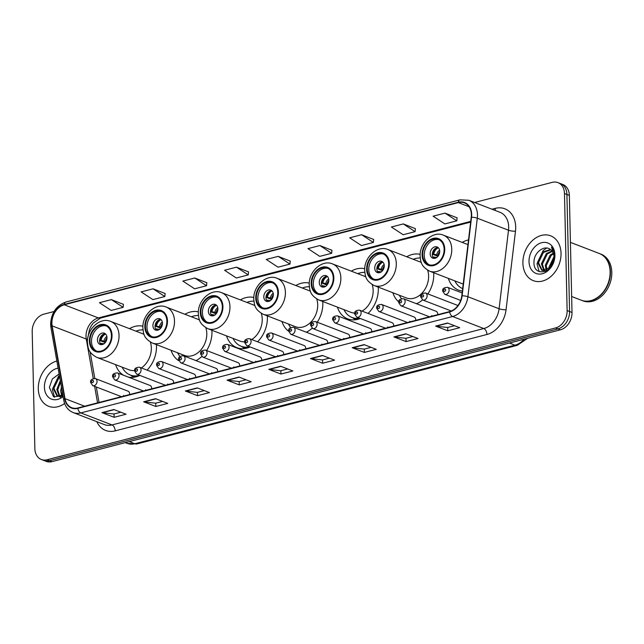 <?xml version="1.0" encoding="UTF-8"?>
<svg xmlns="http://www.w3.org/2000/svg" width="644" height="644" viewBox="0 0 644 644"><rect width="100%" height="100%" fill="white"/><g stroke="black" fill="none" stroke-linecap="round" stroke-linejoin="round"><path stroke-width="0.97" d="M448.321 278.369A26.541 20.117 -68.9 0 0 458.609 290.122A26.541 20.117 -68.9 0 0 462.376 291.048M392.864 292.754A26.541 20.117 -68.9 0 0 398.7 301.843M416.596 303.767A26.541 20.117 -68.9 0 0 422.553 299.911M427.849 293.922A26.541 20.117 -68.9 0 0 433.75 274.272A26.541 20.117 -68.9 0 0 433.678 272.734M337.416 307.132A26.541 20.117 -68.9 0 0 347.704 318.877A26.541 20.117 -68.9 0 0 360.318 318.498M368.046 313.435A26.541 20.117 -68.9 0 0 378.302 288.649A26.541 20.117 -68.9 0 0 378.229 287.111M281.959 321.509A26.541 20.117 -68.9 0 0 288.633 331.266M306.351 332.215A26.541 20.117 -68.9 0 0 312.147 328.223M317.242 322.225A26.541 20.117 -68.9 0 0 322.845 303.026A26.541 20.117 -68.9 0 0 322.773 301.489M226.511 335.886A26.541 20.117 -68.9 0 0 236.799 347.631A26.541 20.117 -68.9 0 0 250.105 346.963M257.56 341.787A26.541 20.117 -68.9 0 0 267.397 317.412A26.541 20.117 -68.9 0 0 267.324 315.866M171.054 350.264A26.541 20.117 -68.9 0 0 178.799 360.737M196.098 360.632A23.683 17.96 -68.9 0 1 196.066 360.64A26.541 20.117 -68.9 0 0 201.773 356.486M206.627 350.529A26.541 20.117 -68.9 0 0 211.948 331.789A26.541 20.117 -68.9 0 0 211.868 330.243M115.606 364.641A26.541 20.117 -68.9 0 0 123.624 375.283M128.325 377.094A26.541 20.117 -68.9 0 0 139.861 375.404M147.065 370.131A26.541 20.117 -68.9 0 0 156.492 346.166A26.541 20.117 -68.9 0 0 156.42 344.621M145.697 389.733A3.759 2.85 -68.9 0 0 145.761 390.361M151.622 388.839A3.759 2.85 -68.9 0 0 151.654 388.187A3.759 2.85 -68.9 0 0 150.028 385.458L117.425 372.892A3.759 2.85 111.1 0 1 119.051 375.629A3.759 2.85 111.1 0 1 114.721 379.904L143.427 390.964M167.698 384.033A3.759 2.85 -68.9 0 0 167.762 384.653M173.622 383.14A3.759 2.85 -68.9 0 0 173.663 382.488A3.759 2.85 -68.9 0 0 172.029 379.751L139.426 367.193A3.759 2.85 111.1 0 1 141.06 369.922A3.759 2.85 111.1 0 1 136.729 374.196L165.436 385.257M189.706 378.326A3.759 2.85 -68.9 0 0 189.771 378.954M195.631 377.432A3.759 2.85 -68.9 0 0 195.663 376.78A3.759 2.85 -68.9 0 0 194.037 374.043L161.435 361.485A3.759 2.85 111.1 0 1 163.061 364.214A3.759 2.85 111.1 0 1 158.738 368.497L187.444 379.558M211.715 372.618A3.759 2.85 -68.9 0 0 211.779 373.246M217.64 371.725A3.759 2.85 -68.9 0 0 217.672 371.073A3.759 2.85 -68.9 0 0 216.046 368.344L183.443 355.778A3.759 2.85 111.1 0 1 185.07 358.507A3.759 2.85 111.1 0 1 180.739 362.789L209.445 373.85M233.716 366.911A3.759 2.85 -68.9 0 0 233.78 367.539M239.64 366.017A3.759 2.85 -68.9 0 0 239.681 365.365A3.759 2.85 -68.9 0 0 238.047 362.636L205.444 350.07A3.759 2.85 111.1 0 1 207.078 352.807A3.759 2.85 111.1 0 1 202.747 357.082L231.454 368.143M255.724 361.204A3.759 2.85 -68.9 0 0 255.789 361.831M261.649 360.318A3.759 2.85 -68.9 0 0 261.681 359.666A3.759 2.85 -68.9 0 0 260.055 356.929L227.453 344.371A3.759 2.85 111.1 0 1 229.079 347.1A3.759 2.85 111.1 0 1 224.748 351.374L253.462 362.435M277.733 355.504A3.759 2.85 -68.9 0 0 277.797 356.132M283.658 354.611A3.759 2.85 -68.9 0 0 283.69 353.959A3.759 2.85 -68.9 0 0 282.064 351.222L249.461 338.663A3.759 2.85 111.1 0 1 251.088 341.392A3.759 2.85 111.1 0 1 246.757 345.667L275.463 356.736M299.734 349.797A3.759 2.85 -68.9 0 0 299.798 350.425M305.659 348.903A3.759 2.85 -68.9 0 0 305.699 348.251A3.759 2.85 -68.9 0 0 304.065 345.522L271.462 332.956A3.759 2.85 111.1 0 1 273.096 335.685A3.759 2.85 111.1 0 1 268.765 339.968L297.472 351.028M321.742 344.089A3.759 2.85 -68.9 0 0 321.807 344.717M327.667 343.196A3.759 2.85 -68.9 0 0 327.699 342.544A3.759 2.85 -68.9 0 0 326.073 339.815L293.471 327.249A3.759 2.85 111.1 0 1 295.097 329.986A3.759 2.85 111.1 0 1 290.766 334.26L319.48 345.321M343.751 338.382A3.759 2.85 -68.9 0 0 343.816 339.01M349.676 337.488A3.759 2.85 -68.9 0 0 349.708 336.836A3.759 2.85 -68.9 0 0 348.082 334.107L315.479 321.541A3.759 2.85 111.1 0 1 317.106 324.278A3.759 2.85 111.1 0 1 312.775 328.553L341.481 339.613M365.752 332.674A3.759 2.85 -68.9 0 0 365.816 333.302M371.677 331.789A3.759 2.85 -68.9 0 0 371.717 331.137A3.759 2.85 -68.9 0 0 370.083 328.4L337.48 315.842A3.759 2.85 111.1 0 1 339.114 318.571A3.759 2.85 111.1 0 1 334.783 322.845L363.49 333.906M387.76 326.975A3.759 2.85 -68.9 0 0 387.825 327.603M393.685 326.081A3.759 2.85 -68.9 0 0 393.717 325.429A3.759 2.85 -68.9 0 0 392.091 322.692L359.489 310.134A3.759 2.85 111.1 0 1 361.115 312.863A3.759 2.85 111.1 0 1 356.784 317.138L385.498 328.207M409.769 321.267A3.759 2.85 -68.9 0 0 409.834 321.895M415.694 320.374A3.759 2.85 -68.9 0 0 415.726 319.722A3.759 2.85 -68.9 0 0 414.1 316.993L381.498 304.427A3.759 2.85 111.1 0 1 383.124 307.156A3.759 2.85 111.1 0 1 378.793 311.438L407.499 322.499M431.77 315.56A3.759 2.85 -68.9 0 0 431.834 316.188M437.695 314.666A3.759 2.85 -68.9 0 0 437.735 314.014A3.759 2.85 -68.9 0 0 436.101 311.285L403.498 298.719A3.759 2.85 111.1 0 1 405.132 301.456A3.759 2.85 111.1 0 1 400.801 305.731L429.508 316.792M123.688 395.44A3.759 2.85 -68.9 0 0 123.753 396.068M129.613 394.547A3.759 2.85 -68.9 0 0 129.645 393.895A3.759 2.85 -68.9 0 0 128.019 391.166L95.417 378.6A3.759 2.85 111.1 0 1 97.043 381.337A3.759 2.85 111.1 0 1 92.72 385.611L121.426 396.672M198.368 311.849A26.541 20.117 -68.9 0 0 184.925 314.28M253.817 297.472A26.541 20.117 -68.9 0 0 240.373 299.903M309.273 283.094A26.541 20.117 -68.9 0 0 295.821 285.525M364.721 268.717A26.541 20.117 -68.9 0 0 351.278 271.148M420.178 254.34A26.541 20.117 -68.9 0 0 406.726 256.771M468.51 239.922A26.541 20.117 -68.9 0 0 462.183 242.394M142.92 326.226A26.541 20.117 -68.9 0 0 129.468 328.657M54.032 311.527L43.792 314.183A15.021 11.391 -68.9 0 0 32.2 331.547L34.856 448.586A15.021 11.391 -68.9 0 0 41.369 459.51L46.247 461.386A15.021 11.391 -68.9 0 0 51.971 461.643L560.417 329.817A15.021 11.391 -68.9 0 0 572.009 312.453L569.352 195.414A15.021 11.391 -68.9 0 0 562.832 184.49L560.401 183.548A15.021 11.391 -68.9 0 1 566.913 194.48A15.021 11.391 -68.9 0 0 560.401 183.548L557.962 182.614A15.021 11.391 -68.9 0 0 552.238 182.357L474.564 202.498M43.808 460.452A15.021 11.391 -68.9 0 0 49.532 460.702L557.978 328.875A15.021 11.391 -68.9 0 0 569.57 311.511L566.913 194.48L569.57 311.511A15.021 11.391 -68.9 0 1 557.978 328.875L49.532 460.702A15.021 11.391 -68.9 0 1 43.808 460.452M38.294 388.831A24.037 18.225 -68.9 0 0 48.719 406.316A24.037 18.225 -68.9 0 0 64.633 403.466A24.037 18.225 -68.9 0 1 48.719 406.316A24.037 18.225 -68.9 0 1 38.294 388.831A24.037 18.225 -68.9 0 1 56.849 361.051A24.037 18.225 -68.9 0 0 38.294 388.831M522.904 263.179A24.037 18.225 -68.9 0 0 533.329 280.663A24.037 18.225 -68.9 0 0 561.037 253.293A24.037 18.225 -68.9 0 0 550.612 235.809A24.037 18.225 -68.9 0 0 522.904 263.179A24.037 18.225 -68.9 0 0 533.329 280.663A24.037 18.225 -68.9 0 0 561.037 253.293A24.037 18.225 -68.9 0 0 550.612 235.809A24.037 18.225 -68.9 0 0 522.904 263.179M51.906 323.296A16.028 12.147 111.1 0 1 64.271 304.773L458.311 202.602A16.028 12.147 111.1 0 1 464.421 202.876A16.028 12.147 111.1 0 1 471.231 217.229L461.812 295.765A16.028 12.147 111.1 0 1 449.584 311.591L77.811 407.982A16.028 12.147 111.1 0 1 71.701 407.708A16.028 12.147 111.1 0 1 65.012 398.644L52.156 325.888A16.028 12.147 111.1 0 1 51.906 323.296M51.584 323.377A16.422 12.453 -68.9 0 0 51.842 326.033L64.698 398.789A16.422 12.453 -68.9 0 0 77.819 408.36L449.593 311.97A16.422 12.453 -68.9 0 0 462.126 295.749L471.545 217.213A16.422 12.453 -68.9 0 0 458.303 202.224L64.263 304.395A16.422 12.453 -68.9 0 0 51.584 323.377M457.079 217.833L445.02 213.108L433.106 216.191L444.875 223.927L456.797 220.836L457.087 217.753M415.372 228.644L403.313 223.919L391.391 227.01L403.168 234.738L415.09 231.647L415.38 228.564M373.665 239.463L361.606 234.73L349.684 237.821L361.461 245.549L373.375 242.466L373.665 239.383M331.95 250.274L319.891 245.549L307.977 248.632L319.754 256.368L331.668 253.277L331.958 250.194M123.415 304.346L111.356 299.613L99.434 302.704L111.211 310.44L123.133 307.349L123.423 304.266M165.122 293.535L153.063 288.802L141.149 291.893L152.918 299.621L164.84 296.53L165.13 293.455M206.829 282.716L194.77 277.991L182.856 281.082L194.633 288.81L206.547 285.719L206.837 282.636M248.536 271.905L236.477 267.171L224.563 270.263L236.34 277.999L248.254 274.908L248.544 271.824M290.243 261.094L278.184 256.36L266.27 259.452L278.047 267.18L289.961 264.088L290.251 261.013M41.369 459.51A15.021 11.391 -68.9 0 0 47.093 459.768L555.539 327.941A15.021 11.391 -68.9 0 0 567.131 310.577L564.474 193.538A15.021 11.391 -68.9 0 0 557.962 182.614M364.093 344.629L376.281 349.33L364.367 352.421L352.179 347.72L364.093 344.629M405.809 333.817L417.996 338.511L406.074 341.602L393.887 336.909L405.809 333.817M447.516 323.006L459.703 327.699L447.781 330.791L435.594 326.097L447.516 323.006M238.972 377.07L251.16 381.771L239.246 384.862L227.058 380.161L238.972 377.07M197.265 387.889L209.453 392.582L197.539 395.674L185.351 390.98L197.265 387.889M155.558 398.7L167.746 403.402L155.824 406.485L143.636 401.792L155.558 398.7M113.851 409.52L126.039 414.213L114.117 417.304L101.929 412.603L113.851 409.52M322.386 355.448L334.574 360.141L322.66 363.232L310.472 358.539L322.386 355.448M280.679 366.259L292.867 370.96L280.953 374.043L268.765 369.35L280.679 366.259M280.953 374.043L280.873 370.727M287.691 368.964L280.816 370.743L269.184 369.455A4.009 2.294 -104.5 0 1 268.765 369.35M322.66 363.232L322.588 359.916M329.398 358.144L322.523 359.932L310.891 358.644A4.009 2.294 -104.5 0 1 310.472 358.539M114.117 417.304L114.044 413.979M120.855 412.216L113.98 413.995L102.356 412.707A4.009 2.294 -104.5 0 1 101.929 412.603M155.824 406.485L155.751 403.168M162.562 401.405L155.687 403.184L144.063 401.896A4.009 2.294 -104.5 0 1 143.636 401.792M197.539 395.674L197.458 392.357M204.269 390.586L197.402 392.373L185.77 391.085A4.009 2.294 -104.5 0 1 185.351 390.98M239.246 384.862L239.166 381.538M245.984 379.775L239.109 381.554L227.477 380.266A4.009 2.294 -104.5 0 1 227.058 380.161M447.781 330.791L447.709 327.474M454.519 325.703L447.644 327.49L436.02 326.202A4.009 2.294 -104.5 0 1 435.594 326.097M406.074 341.602L406.002 338.285M412.812 336.522L405.937 338.301L394.313 337.013A4.009 2.294 -104.5 0 1 393.887 336.909M364.367 352.421L364.295 349.096M371.105 347.333L364.23 349.112L352.598 347.824A4.009 2.294 -104.5 0 1 352.179 347.72M278.184 256.36L289.961 264.088M236.477 267.171L248.254 274.908M194.77 277.991L206.547 285.719M153.063 288.802L164.84 296.53M111.356 299.613L123.133 307.349M319.891 245.549L331.668 253.277M361.606 234.73L373.375 242.466M403.313 223.919L415.09 231.647M445.02 213.108L456.797 220.836M61.655 395.859L60.665 390.948L61.43 386.947M62.323 395.569L61.848 389.346M60.496 397.187L59.675 396.672M59.256 396.326L56.801 389.459L60.319 380.652M60.721 397.107L60.222 396.696M59.82 396.293L57.767 389.829L60.544 381.956M62.895 395.263L56.986 395.867L52.929 387.97L57.855 377.738L59.578 376.482M62.178 396.382L57.179 395.947M57.67 396.108L53.895 388.34L58.821 378.108L59.739 377.384M58.105 368.143A16.325 12.381 -68.9 0 0 44.412 387.245A16.325 12.381 -68.9 0 0 63.12 396.551M59.127 373.931L52.373 378.897L49.379 387.342L53.533 396.736L62.999 395.851M54.571 397.259L52.373 389.515L58.596 376.096L59.393 375.436M89.983 341.014A13.516 10.248 -68.9 0 0 95.843 350.851A13.516 10.248 -68.9 0 0 111.428 335.46A13.516 10.248 -68.9 0 0 105.568 325.623A13.516 10.248 -68.9 0 0 89.983 341.014M106.316 325.953A13.516 10.248 -68.9 0 0 91.504 341.602A13.516 10.248 -68.9 0 0 96.624 351.109M143 329.905A23.683 17.96 -68.9 0 0 135.989 331.169M141.35 367.933A19.28 14.619 -68.9 0 0 151.34 347.889A19.28 14.619 -68.9 0 0 150.358 342.101M144.039 334.341A19.28 14.619 -68.9 0 0 142.984 333.866L110.688 321.42A19.28 14.619 111.1 0 1 119.043 335.444A19.28 14.619 111.1 0 1 96.817 357.396L129.122 369.841A19.28 14.619 -68.9 0 0 134.604 370.517M122.127 367.152A23.683 17.96 -68.9 0 0 130.273 375.017A23.683 17.96 -68.9 0 0 139.643 375.323M130.273 375.017L131.803 375.597A23.683 17.96 -68.9 0 0 137.092 376.523M97.461 340.056A6.005 4.556 -68.9 0 0 100.07 344.427A6.005 4.556 -68.9 0 0 106.993 337.585A6.005 4.556 -68.9 0 0 104.392 333.214A6.005 4.556 -68.9 0 0 97.461 340.056M105.391 333.809A6.005 4.556 -68.9 0 0 99.595 340.877A6.005 4.556 -68.9 0 0 101.205 344.661M105.238 342.592L100.223 340.66A8.01 6.078 111.1 0 1 103.974 334.011M105.64 334.043A7.012 5.313 111.1 0 0 101.028 340.451L100.223 340.66M101.028 340.451L105.962 341.553M100.295 343.558A8.01 6.078 111.1 0 1 100.287 343.51L101.092 343.3A7.012 5.313 111.1 0 0 101.551 344.661M104.078 343.824L101.092 343.3M145.431 326.637A13.516 10.248 -68.9 0 0 151.3 336.474A13.516 10.248 -68.9 0 0 166.885 321.074A13.516 10.248 -68.9 0 0 161.016 311.245A13.516 10.248 -68.9 0 0 145.431 326.637M161.765 311.575A13.516 10.248 -68.9 0 0 146.953 327.224A13.516 10.248 -68.9 0 0 152.073 336.732M198.449 315.528A23.683 17.96 -68.9 0 0 191.445 316.792M199.487 319.963A19.28 14.619 -68.9 0 0 198.433 319.488L166.136 307.043A19.28 14.619 111.1 0 1 174.5 321.066A19.28 14.619 111.1 0 1 152.274 343.019L184.57 355.464A19.28 14.619 -68.9 0 0 206.796 333.512A19.28 14.619 -68.9 0 0 205.814 327.724M177.575 352.775A23.683 17.96 -68.9 0 0 179.95 356.47M152.918 325.679A6.005 4.556 -68.9 0 0 155.518 330.05A6.005 4.556 -68.9 0 0 162.449 323.208A6.005 4.556 -68.9 0 0 159.841 318.836A6.005 4.556 -68.9 0 0 152.918 325.679M160.839 319.432A6.005 4.556 -68.9 0 0 155.051 326.5A6.005 4.556 -68.9 0 0 156.653 330.283M160.694 328.215L155.671 326.283A8.01 6.078 111.1 0 1 159.422 319.633M161.097 319.666A7.012 5.313 111.1 0 0 156.484 326.073L155.671 326.283M156.484 326.073L161.411 327.176M155.743 329.181A8.01 6.078 111.1 0 1 155.735 329.132L156.548 328.923A7.012 5.313 111.1 0 0 157.007 330.283M159.527 329.446L156.548 328.923M200.888 312.26A13.516 10.248 -68.9 0 0 206.748 322.097A13.516 10.248 -68.9 0 0 222.333 306.697A13.516 10.248 -68.9 0 0 216.473 296.868A13.516 10.248 -68.9 0 0 200.888 312.26M217.221 297.198A13.516 10.248 -68.9 0 0 202.409 312.847A13.516 10.248 -68.9 0 0 207.529 322.354M253.905 301.151A23.683 17.96 -68.9 0 0 246.894 302.414M251.707 339.525A19.28 14.619 -68.9 0 0 262.245 319.134A19.28 14.619 -68.9 0 0 261.263 313.346M254.944 305.586A19.28 14.619 -68.9 0 0 253.889 305.111L221.592 292.666A19.28 14.619 111.1 0 1 229.948 306.689A19.28 14.619 111.1 0 1 207.722 328.641L240.019 341.087A19.28 14.619 -68.9 0 0 244.648 341.827M233.031 338.398A23.683 17.96 -68.9 0 0 241.178 346.255A23.683 17.96 -68.9 0 0 249.671 346.794M241.178 346.255L242.699 346.842A23.683 17.96 -68.9 0 0 247.996 347.768M208.366 311.302A6.005 4.556 -68.9 0 0 210.974 315.673A6.005 4.556 -68.9 0 0 217.897 308.83A6.005 4.556 -68.9 0 0 215.297 304.459A6.005 4.556 -68.9 0 0 208.366 311.302M216.287 305.055A6.005 4.556 -68.9 0 0 210.499 312.123A6.005 4.556 -68.9 0 0 212.109 315.906M216.143 313.837L211.127 311.905A8.01 6.078 111.1 0 1 214.879 305.256M216.545 305.288A7.012 5.313 111.1 0 0 211.932 311.696L211.127 311.905M211.932 311.696L216.859 312.799M211.2 314.803A8.01 6.078 111.1 0 1 211.192 314.755L211.997 314.546A7.012 5.313 111.1 0 0 212.456 315.906M214.983 315.069L211.997 314.546M256.336 297.882A13.516 10.248 -68.9 0 0 262.197 307.719A13.516 10.248 -68.9 0 0 277.789 292.32A13.516 10.248 -68.9 0 0 271.921 282.491A13.516 10.248 -68.9 0 0 256.336 297.882M272.67 282.821A13.516 10.248 -68.9 0 0 257.858 298.47A13.516 10.248 -68.9 0 0 262.977 307.977M309.353 286.773A23.683 17.96 -68.9 0 0 302.35 288.037M310.392 291.209A19.28 14.619 -68.9 0 0 309.337 290.734L277.041 278.288A19.28 14.619 111.1 0 1 285.405 292.312A19.28 14.619 111.1 0 1 263.179 314.264L295.475 326.709A19.28 14.619 -68.9 0 0 317.701 304.757A19.28 14.619 -68.9 0 0 316.719 298.969M288.48 324.021A23.683 17.96 -68.9 0 0 290.653 327.466M306.166 332.143A23.683 17.96 -68.9 0 0 307.003 331.877M263.815 296.924A6.005 4.556 -68.9 0 0 266.423 301.295A6.005 4.556 -68.9 0 0 273.354 294.453A6.005 4.556 -68.9 0 0 270.746 290.082A6.005 4.556 -68.9 0 0 263.815 296.924M271.744 290.677A6.005 4.556 -68.9 0 0 265.948 297.745A6.005 4.556 -68.9 0 0 267.558 301.529M271.599 299.46L266.576 297.528A8.01 6.078 111.1 0 1 270.327 290.879M272.001 290.911A7.012 5.313 111.1 0 0 267.389 297.319L266.576 297.528M267.389 297.319L272.315 298.422M266.648 300.426A8.01 6.078 111.1 0 1 266.64 300.378L267.453 300.168A7.012 5.313 111.1 0 0 267.904 301.529M270.432 300.692L267.453 300.168M311.793 283.505A13.516 10.248 -68.9 0 0 317.653 293.342A13.516 10.248 -68.9 0 0 333.238 277.942A13.516 10.248 -68.9 0 0 327.377 268.113A13.516 10.248 -68.9 0 0 311.793 283.505M328.118 268.443A13.516 10.248 -68.9 0 0 313.314 284.093A13.516 10.248 -68.9 0 0 318.426 293.592M364.81 272.396A23.683 17.96 -68.9 0 0 357.798 273.66M362.041 311.116A19.28 14.619 -68.9 0 0 373.15 290.38A19.28 14.619 -68.9 0 0 372.168 284.592M365.848 276.831A19.28 14.619 -68.9 0 0 364.786 276.357L332.489 263.911A19.28 14.619 111.1 0 1 340.853 277.934A19.28 14.619 111.1 0 1 318.627 299.887L350.924 312.332A19.28 14.619 -68.9 0 0 354.715 313.081M343.936 309.643A23.683 17.96 -68.9 0 0 352.083 317.5A23.683 17.96 -68.9 0 0 359.602 318.225M352.083 317.5L353.604 318.088A23.683 17.96 -68.9 0 0 358.901 319.013M319.271 282.547A6.005 4.556 -68.9 0 0 321.879 286.918A6.005 4.556 -68.9 0 0 328.802 280.076A6.005 4.556 -68.9 0 0 326.194 275.704A6.005 4.556 -68.9 0 0 319.271 282.547M327.192 276.3A6.005 4.556 -68.9 0 0 321.404 283.368A6.005 4.556 -68.9 0 0 323.014 287.152M327.047 285.083L322.024 283.151A8.01 6.078 111.1 0 1 325.784 276.501M327.45 276.534A7.012 5.313 111.1 0 0 322.837 282.941L322.024 283.151M322.837 282.941L327.764 284.044M322.105 286.049A8.01 6.078 111.1 0 1 322.089 286L322.902 285.791A7.012 5.313 111.1 0 0 323.36 287.152M325.888 286.314L322.902 285.791M367.241 269.128A13.516 10.248 -68.9 0 0 373.101 278.965A13.516 10.248 -68.9 0 0 388.694 263.565A13.516 10.248 -68.9 0 0 382.826 253.736A13.516 10.248 -68.9 0 0 367.241 269.128M383.574 254.066A13.516 10.248 -68.9 0 0 368.762 269.715A13.516 10.248 -68.9 0 0 373.882 279.214M420.258 258.019A23.683 17.96 -68.9 0 0 413.247 259.282M421.297 262.454A19.28 14.619 -68.9 0 0 420.242 261.979L387.946 249.534A19.28 14.619 111.1 0 1 396.302 263.557A19.28 14.619 111.1 0 1 374.084 285.509L406.38 297.955A19.28 14.619 -68.9 0 0 428.606 276.002A19.28 14.619 -68.9 0 0 427.624 270.214M399.385 295.266A23.683 17.96 -68.9 0 0 401.478 298.615M416.201 303.614A23.683 17.96 -68.9 0 0 417.9 303.123M374.719 268.17A6.005 4.556 -68.9 0 0 377.328 272.541A6.005 4.556 -68.9 0 0 384.259 265.698A6.005 4.556 -68.9 0 0 381.651 261.327A6.005 4.556 -68.9 0 0 374.719 268.17M382.649 261.923A6.005 4.556 -68.9 0 0 376.853 268.991A6.005 4.556 -68.9 0 0 378.463 272.774M382.496 270.705L377.481 268.773A8.01 6.078 111.1 0 1 381.232 262.124M382.906 262.156A7.012 5.313 111.1 0 0 378.294 268.564L377.481 268.773M378.294 268.564L383.22 269.667M377.553 271.671A8.01 6.078 111.1 0 1 377.545 271.623L378.358 271.414A7.012 5.313 111.1 0 0 378.809 272.774M381.337 271.937L378.358 271.414M422.689 254.75A13.516 10.248 -68.9 0 0 428.558 264.587A13.516 10.248 -68.9 0 0 444.143 249.188A13.516 10.248 -68.9 0 0 438.282 239.359A13.516 10.248 -68.9 0 0 422.689 254.75M439.023 239.689A13.516 10.248 -68.9 0 0 424.219 255.338A13.516 10.248 -68.9 0 0 429.331 264.837M467.947 244.615L443.394 235.157A19.28 14.619 111.1 0 1 451.758 249.18A19.28 14.619 111.1 0 1 429.532 271.132L461.829 283.577A19.28 14.619 -68.9 0 0 463.221 284.012M454.841 280.889A23.683 17.96 -68.9 0 0 462.674 288.625M430.176 253.792A6.005 4.556 -68.9 0 0 432.784 258.163A6.005 4.556 -68.9 0 0 439.707 251.321A6.005 4.556 -68.9 0 0 437.099 246.95A6.005 4.556 -68.9 0 0 430.176 253.792M438.097 247.538A6.005 4.556 -68.9 0 0 432.309 254.613A6.005 4.556 -68.9 0 0 433.919 258.397M437.952 256.328L432.929 254.396A8.01 6.078 111.1 0 1 436.688 247.747M438.355 247.779A7.012 5.313 111.1 0 0 433.742 254.187L432.929 254.396M433.742 254.187L438.669 255.29M433.01 257.294A8.01 6.078 111.1 0 1 432.993 257.246L433.806 257.037A7.012 5.313 111.1 0 0 434.265 258.397M436.793 257.56L433.806 257.037M571.647 296.506L581.258 300.209A25.036 18.982 -68.9 0 0 610.126 271.696A25.036 18.982 -68.9 0 0 599.266 253.486L570.415 242.369M581.411 300.265A25.036 18.982 -68.9 0 0 581.564 300.329A25.036 18.982 -68.9 0 0 610.432 271.816A25.036 18.982 -68.9 0 0 599.572 253.599A25.036 18.982 -68.9 0 0 599.419 253.543M581.564 300.329L582.933 300.853A25.036 18.982 -68.9 0 0 611.8 272.34A25.036 18.982 -68.9 0 0 600.941 254.13L599.572 253.599M549.195 268.363L549.147 266.793L553.977 256.642M550.105 267.445L553.985 257.954M546.265 270.206L545.275 265.296L550.201 255.072L553.22 253.148M546.933 269.917L546.241 265.674L551.167 255.443L553.478 253.857M545.106 271.543L544.285 271.027M543.858 270.673L541.411 263.807L546.329 253.575L551.948 250.959M545.331 271.454L544.832 271.052M544.43 270.649L542.377 264.177L547.295 253.953L552.294 251.426M552.053 264.539A11.318 8.581 -68.9 0 0 553.993 257.085A11.318 8.581 -68.9 0 0 550.717 249.759C544.735 244.148 533.957 252.48 533.989 261.697C532.926 278.393 555.015 272.847 554.629 256.376L554.629 255.563C554.516 252.046 553.47 249.204 551.481 247.038L554.307 256.336L552.053 264.539L549.928 267.638L541.789 270.295L537.539 262.317L542.457 252.086L550.419 249.518M546.78 270.738L541.789 270.295M542.28 270.464L538.505 262.688L543.431 252.456L550.789 249.816M529.022 261.593A16.325 12.381 -68.9 0 0 542.32 273.748A16.325 12.381 -68.9 0 0 554.919 254.879A16.325 12.381 -68.9 0 0 541.62 242.724A16.325 12.381 -68.9 0 0 529.022 261.593M539.181 271.607L536.983 263.863L543.206 250.452L546.788 248.061M51.971 461.643L47.093 459.768M569.352 195.414L564.474 193.538M572.009 312.453L567.131 310.577M560.417 329.817L555.539 327.941M527.653 338.309L517.253 345.345L137.116 443.909L127.19 443.386A20.028 15.182 -68.9 0 0 134.821 443.724L129.291 441.599M137.116 443.909A10.014 5.74 -104.5 0 1 134.821 443.724L514.959 345.168L509.428 343.035M517.253 345.345A10.014 5.74 -104.5 0 1 514.959 345.168A20.028 15.182 -68.9 0 0 524.111 339.227M64.271 304.773L98.395 317.927A16.028 12.147 -68.9 0 0 86.03 336.442A16.028 12.147 -68.9 0 0 86.28 339.034L93.259 378.535M492.008 209.219L495.292 208.366A5.007 2.866 -104.5 0 1 495.011 210.379M495.292 208.366A25.036 18.982 111.1 0 1 515.691 227.002A25.036 18.982 111.1 0 1 515.482 231.212L506.063 309.748A25.036 18.982 111.1 0 1 486.945 334.478L115.179 430.868A25.036 18.982 111.1 0 1 96.809 421.675M471.545 217.213A5.007 1.038 6.8 0 1 477.301 218.203L508.502 230.23A20.028 15.182 -68.9 0 0 508.671 226.857A20.028 15.182 -68.9 0 0 499.986 212.295L468.784 200.268A20.028 15.182 111.1 0 1 477.301 218.203L467.882 296.739A20.028 15.182 111.1 0 1 452.595 316.518L80.822 412.917A5.007 2.866 -104.5 0 1 77.819 408.36M458.303 202.224A5.007 2.866 -104.5 0 1 460.001 199.841L65.962 302.004C56.302 305.554 51.19 312.992 50.618 324.326L50.932 327.514A5.007 2.037 -10 0 1 51.842 326.033M449.593 311.97A5.007 2.866 75.5 0 0 452.595 316.518L483.797 328.545A20.028 15.182 -68.9 0 0 499.084 308.758L508.502 230.23A5.007 1.038 -173.2 0 0 515.482 231.212M462.126 295.749A5.007 1.038 6.8 0 1 467.882 296.739L499.084 308.758A5.007 1.038 -173.2 0 0 506.063 309.748M50.932 327.514L63.78 400.278A5.007 2.037 -10 0 1 64.698 398.789M115.179 430.868A5.007 2.866 -104.5 0 0 112.024 424.935L80.822 412.917A20.028 15.182 111.1 0 1 73.191 412.571L104.392 424.597A20.028 15.182 -68.9 0 0 112.024 424.935L483.797 328.545A5.007 2.866 -104.5 0 1 486.945 334.478M65.962 302.004A5.007 2.866 75.5 0 0 64.263 304.395M458.311 202.602L469.13 206.772M470.732 221.383L98.395 317.927A9.016 5.168 -104.5 0 0 100.464 318.088L93.219 323.095L91.287 325.792L89.5 329.414L87.882 337.464M52.156 325.888L86.28 339.034A9.016 3.663 170 0 1 87.536 339.758M65.012 398.644L84.638 406.211M94.636 386.352L97.558 402.862M281.017 366.388L269.184 369.455M239.302 377.199L227.477 380.266M197.595 388.018L185.77 391.085M155.888 398.829L144.063 401.896M114.181 409.648L102.356 412.707M322.724 355.577L310.891 358.644M364.432 344.757L352.598 347.824M406.139 333.946L394.313 337.013M447.846 323.135L436.02 326.202M112.024 335.299A14.273 10.819 -68.9 0 0 100.4 324.681A14.273 10.819 -68.9 0 0 89.387 341.175A14.273 10.819 -68.9 0 0 101.011 351.793A14.273 10.819 -68.9 0 0 112.024 335.299M133.775 377.271L130.579 375.13A24.005 18.201 -68.9 0 0 135.047 377.062M104.014 340.966A5.812 4.403 111.1 0 1 106.864 336.418M105.302 341.304A5.506 4.178 111.1 0 1 106.993 337.939M167.48 320.921A14.273 10.819 -68.9 0 0 155.848 310.303A14.273 10.819 -68.9 0 0 144.836 326.798A14.273 10.819 -68.9 0 0 156.468 337.416A14.273 10.819 -68.9 0 0 167.48 320.921M159.462 326.589A5.812 4.403 111.1 0 1 162.312 322.04M160.758 326.927A5.506 4.178 111.1 0 1 162.449 323.562M222.929 306.544A14.273 10.819 -68.9 0 0 211.304 295.926A14.273 10.819 -68.9 0 0 200.292 312.421A14.273 10.819 -68.9 0 0 211.916 323.038A14.273 10.819 -68.9 0 0 222.929 306.544M244.68 348.517L241.484 346.375A24.005 18.201 -68.9 0 0 245.944 348.307M214.919 312.211A5.812 4.403 111.1 0 1 217.769 307.663M216.207 312.549A5.506 4.178 111.1 0 1 217.897 309.184M278.385 292.167A14.273 10.819 -68.9 0 0 266.753 281.549A14.273 10.819 -68.9 0 0 255.74 298.035A14.273 10.819 -68.9 0 0 267.373 308.661A14.273 10.819 -68.9 0 0 278.385 292.167M270.367 297.834A5.812 4.403 111.1 0 1 273.217 293.286M271.663 298.172A5.506 4.178 111.1 0 1 273.354 294.807M333.834 277.789A14.273 10.819 -68.9 0 0 322.209 267.163A14.273 10.819 -68.9 0 0 311.189 283.658A14.273 10.819 -68.9 0 0 322.821 294.284A14.273 10.819 -68.9 0 0 333.834 277.789M355.585 319.762L352.389 317.621A24.005 18.201 -68.9 0 0 356.848 319.553M325.824 283.457A5.812 4.403 111.1 0 1 328.673 278.908M327.112 283.795A5.506 4.178 111.1 0 1 328.802 280.43M389.29 263.412A14.273 10.819 -68.9 0 0 377.658 252.786A14.273 10.819 -68.9 0 0 366.645 269.281A14.273 10.819 -68.9 0 0 378.269 279.907A14.273 10.819 -68.9 0 0 389.29 263.412M381.272 269.079A5.812 4.403 111.1 0 1 384.122 264.531M382.568 269.417A5.506 4.178 111.1 0 1 384.251 266.053M444.738 249.035A14.273 10.819 -68.9 0 0 433.106 238.409A14.273 10.819 -68.9 0 0 422.094 254.903A14.273 10.819 -68.9 0 0 433.726 265.529A14.273 10.819 -68.9 0 0 444.738 249.035M436.729 254.702A5.812 4.403 111.1 0 1 439.578 250.154M438.017 255.04A5.506 4.178 111.1 0 1 439.707 251.675M93.533 381.264A1.256 0.95 -68.9 0 0 91.553 381.779A1.256 0.95 -68.9 0 0 93.533 381.264M115.542 375.557A1.256 0.95 -68.9 0 0 113.553 376.072A1.256 0.95 -68.9 0 0 115.542 375.557M137.55 369.849A1.256 0.95 -68.9 0 0 135.562 370.364A1.256 0.95 -68.9 0 0 137.55 369.849M159.551 364.142A1.256 0.95 -68.9 0 0 157.571 364.657A1.256 0.95 -68.9 0 0 159.551 364.142M181.56 358.442A1.256 0.95 -68.9 0 0 179.571 358.95A1.256 0.95 -68.9 0 0 181.56 358.442M203.568 352.735A1.256 0.95 -68.9 0 0 201.58 353.25A1.256 0.95 -68.9 0 0 203.568 352.735M225.569 347.027A1.256 0.95 -68.9 0 0 223.589 347.543A1.256 0.95 -68.9 0 0 225.569 347.027M247.578 341.32A1.256 0.95 -68.9 0 0 245.589 341.835A1.256 0.95 -68.9 0 0 247.578 341.32M269.586 335.613A1.256 0.95 -68.9 0 0 267.598 336.128A1.256 0.95 -68.9 0 0 269.586 335.613M291.587 329.913A1.256 0.95 -68.9 0 0 289.607 330.428A1.256 0.95 -68.9 0 0 291.587 329.913M313.596 324.206A1.256 0.95 -68.9 0 0 311.607 324.721A1.256 0.95 -68.9 0 0 313.596 324.206M335.605 318.498A1.256 0.95 -68.9 0 0 333.616 319.013A1.256 0.95 -68.9 0 0 335.605 318.498M357.605 312.791A1.256 0.95 -68.9 0 0 355.625 313.306A1.256 0.95 -68.9 0 0 357.605 312.791M379.614 307.083A1.256 0.95 -68.9 0 0 377.626 307.599A1.256 0.95 -68.9 0 0 379.614 307.083M401.623 301.384A1.256 0.95 -68.9 0 0 399.634 301.899A1.256 0.95 -68.9 0 0 401.623 301.384M457.964 305.522L425.507 293.012A3.759 2.85 111.1 0 1 427.133 295.749A3.759 2.85 111.1 0 1 422.802 300.024L451.299 311.004M423.623 295.677A1.256 0.95 -68.9 0 0 421.643 296.192A1.256 0.95 -68.9 0 0 423.623 295.677M462.151 292.948L447.516 287.313A3.759 2.85 111.1 0 1 449.142 290.042A3.759 2.85 111.1 0 1 444.811 294.316L460.685 300.434M445.632 289.969A1.256 0.95 -68.9 0 0 443.644 290.484A1.256 0.95 -68.9 0 0 445.632 289.969M127.19 443.386L125.258 442.645M63.78 400.278C64.972 406.324 68.111 410.429 73.191 412.571M468.784 200.268L460.001 199.841M90.088 351.777L94.797 378.431M96.31 386.996L99.047 402.476M470.651 222.1L100.464 318.088M110.688 321.42C100.062 316.743 86.642 329.334 87.423 342.463C88.139 347.663 87.737 352.324 96.817 357.396M166.136 307.043C155.51 302.366 142.091 314.948 142.879 328.086C143.596 333.286 143.193 337.947 152.274 343.019M221.592 292.666C210.966 287.989 197.547 300.571 198.328 313.7C199.044 318.909 198.642 323.57 207.722 328.641M277.041 278.288C266.415 273.611 252.995 286.194 253.784 299.323C254.493 304.532 254.098 309.192 263.179 314.264M332.489 263.911C321.871 259.234 308.452 271.816 309.233 284.946C309.949 290.154 309.547 294.815 318.627 299.887M387.946 249.534C377.32 244.857 363.9 257.439 364.689 270.569C365.398 275.777 365.003 280.438 374.084 285.509M443.394 235.157C432.776 230.48 419.357 243.062 420.138 256.191C420.854 261.4 420.452 266.061 429.532 271.132M95.417 378.6C91.778 378.793 90.168 380.073 90.571 382.423L92.72 385.611M117.425 372.892C113.787 373.093 112.169 374.365 112.579 376.716L114.721 379.904M139.426 367.193C135.795 367.386 134.177 368.658 134.58 371.008L136.729 374.196M161.435 361.485C157.796 361.678 156.186 362.95 156.589 365.301L158.738 368.497M183.443 355.778C179.805 355.971 178.187 357.243 178.597 359.594L180.739 362.789M205.444 350.07C201.814 350.264 200.195 351.543 200.598 353.894L202.747 357.082M227.453 344.371C223.814 344.564 222.204 345.836 222.607 348.187L224.748 351.374M249.461 338.663C245.823 338.857 244.205 340.129 244.615 342.479L246.757 345.667M271.462 332.956C267.832 333.149 266.214 334.421 266.616 336.772L268.765 339.968M293.471 327.249C289.832 327.442 288.222 328.714 288.625 331.072L290.766 334.26M315.479 321.541C311.841 321.742 310.223 323.014 310.633 325.365L312.775 328.553M337.48 315.842C333.85 316.035 332.232 317.307 332.634 319.657L334.783 322.845M359.489 310.134C355.85 310.328 354.24 311.599 354.643 313.95L356.784 317.138M381.498 304.427C377.859 304.62 376.241 305.892 376.651 308.243L378.793 311.438M403.498 298.719C399.868 298.913 398.25 300.193 398.652 302.543L400.801 305.731M425.507 293.012C421.868 293.213 420.258 294.485 420.661 296.836L422.802 300.024M447.516 287.313C443.877 287.506 442.259 288.778 442.67 291.128L444.811 294.316"/></g></svg>
